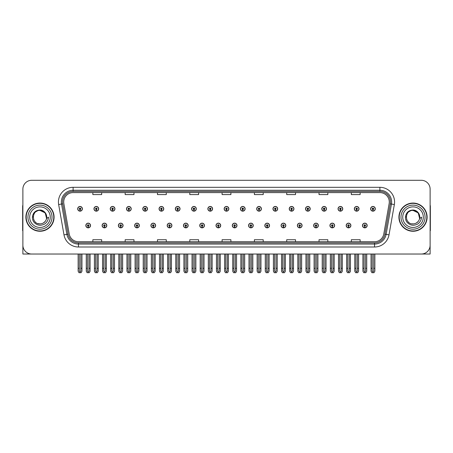 <?xml version="1.0" encoding="UTF-8"?>
<svg xmlns="http://www.w3.org/2000/svg" width="453" height="453" viewBox="0 0 453 453"><rect width="100%" height="100%" fill="white"/><g stroke="black" fill="none" stroke-linecap="round" stroke-linejoin="round"><path stroke-width="0.68" d="M413.017 254.025L430.118 254.025L430.118 189.111A8.811 8.811 0 0 0 421.301 180.294L31.699 180.294A8.811 8.811 0 0 0 22.882 189.111L22.882 254.025L39.983 254.025M232.287 225.503A2.35 2.35 0 0 0 234.637 227.853A2.35 2.35 0 0 0 236.987 225.503A2.35 2.35 0 0 0 234.637 223.153A2.35 2.35 0 0 0 232.287 225.503M248.561 225.503A2.35 2.35 0 0 0 250.911 227.853A2.35 2.35 0 0 0 253.261 225.503A2.35 2.35 0 0 0 250.911 223.153A2.35 2.35 0 0 0 248.561 225.503M264.829 225.503A2.35 2.35 0 0 0 267.179 227.853A2.35 2.35 0 0 0 269.529 225.503A2.35 2.35 0 0 0 267.179 223.153A2.35 2.35 0 0 0 264.829 225.503M313.652 225.503A2.35 2.35 0 0 0 316.001 227.853A2.35 2.35 0 0 0 318.351 225.503A2.35 2.35 0 0 0 316.001 223.153A2.35 2.35 0 0 0 313.652 225.503M346.194 225.503A2.35 2.35 0 0 0 348.544 227.853A2.35 2.35 0 0 0 350.894 225.503A2.35 2.35 0 0 0 348.544 223.153A2.35 2.35 0 0 0 346.194 225.503M329.926 225.503A2.35 2.35 0 0 0 332.275 227.853A2.35 2.35 0 0 0 334.625 225.503A2.35 2.35 0 0 0 332.275 223.153A2.35 2.35 0 0 0 329.926 225.503M281.103 225.503A2.35 2.35 0 0 0 283.453 227.853A2.35 2.35 0 0 0 285.803 225.503A2.35 2.35 0 0 0 283.453 223.153A2.35 2.35 0 0 0 281.103 225.503M216.013 225.503A2.35 2.35 0 0 0 218.363 227.853A2.35 2.35 0 0 0 220.713 225.503A2.35 2.35 0 0 0 218.363 223.153A2.35 2.35 0 0 0 216.013 225.503M199.739 225.503A2.35 2.35 0 0 0 202.089 227.853A2.35 2.35 0 0 0 204.439 225.503A2.35 2.35 0 0 0 202.089 223.153A2.35 2.35 0 0 0 199.739 225.503M183.471 225.503A2.35 2.35 0 0 0 185.821 227.853A2.35 2.35 0 0 0 188.171 225.503A2.35 2.35 0 0 0 185.821 223.153A2.35 2.35 0 0 0 183.471 225.503M167.197 225.503A2.35 2.35 0 0 0 169.547 227.853A2.35 2.35 0 0 0 171.897 225.503A2.35 2.35 0 0 0 169.547 223.153A2.35 2.35 0 0 0 167.197 225.503M150.923 225.503A2.35 2.35 0 0 0 153.273 227.853A2.35 2.35 0 0 0 155.622 225.503A2.35 2.35 0 0 0 153.273 223.153A2.35 2.35 0 0 0 150.923 225.503M134.649 225.503A2.35 2.35 0 0 0 136.999 227.853A2.35 2.35 0 0 0 139.348 225.503A2.35 2.35 0 0 0 136.999 223.153A2.35 2.35 0 0 0 134.649 225.503M118.375 225.503A2.35 2.35 0 0 0 120.725 227.853A2.35 2.35 0 0 0 123.074 225.503A2.35 2.35 0 0 0 120.725 223.153A2.35 2.35 0 0 0 118.375 225.503M102.106 225.503A2.35 2.35 0 0 0 104.456 227.853A2.35 2.35 0 0 0 106.806 225.503A2.35 2.35 0 0 0 104.456 223.153A2.35 2.35 0 0 0 102.106 225.503M85.832 225.503A2.35 2.35 0 0 0 88.182 227.853A2.35 2.35 0 0 0 90.532 225.503A2.35 2.35 0 0 0 88.182 223.153A2.35 2.35 0 0 0 85.832 225.503M297.378 225.503A2.35 2.35 0 0 0 299.727 227.853A2.35 2.35 0 0 0 302.077 225.503A2.35 2.35 0 0 0 299.727 223.153A2.35 2.35 0 0 0 297.378 225.503M224.15 208.816A2.35 2.35 0 0 0 226.5 211.166A2.35 2.35 0 0 0 228.85 208.816A2.35 2.35 0 0 0 226.5 206.466A2.35 2.35 0 0 0 224.15 208.816M240.424 208.816A2.35 2.35 0 0 0 242.774 211.166A2.35 2.35 0 0 0 245.124 208.816A2.35 2.35 0 0 0 242.774 206.466A2.35 2.35 0 0 0 240.424 208.816M256.698 208.816A2.35 2.35 0 0 0 259.048 211.166A2.35 2.35 0 0 0 261.398 208.816A2.35 2.35 0 0 0 259.048 206.466A2.35 2.35 0 0 0 256.698 208.816M305.515 208.816A2.35 2.35 0 0 0 307.864 211.166A2.35 2.35 0 0 0 310.214 208.816A2.35 2.35 0 0 0 307.864 206.466A2.35 2.35 0 0 0 305.515 208.816M321.789 208.816A2.35 2.35 0 0 0 324.138 211.166A2.35 2.35 0 0 0 326.488 208.816A2.35 2.35 0 0 0 324.138 206.466A2.35 2.35 0 0 0 321.789 208.816M338.057 208.816A2.35 2.35 0 0 0 340.407 211.166A2.35 2.35 0 0 0 342.757 208.816A2.35 2.35 0 0 0 340.407 206.466A2.35 2.35 0 0 0 338.057 208.816M272.966 208.816A2.35 2.35 0 0 0 275.316 211.166A2.35 2.35 0 0 0 277.666 208.816A2.35 2.35 0 0 0 275.316 206.466A2.35 2.35 0 0 0 272.966 208.816M354.331 208.816A2.35 2.35 0 0 0 356.681 211.166A2.35 2.35 0 0 0 359.031 208.816A2.35 2.35 0 0 0 356.681 206.466A2.35 2.35 0 0 0 354.331 208.816M207.876 208.816A2.35 2.35 0 0 0 210.226 211.166A2.35 2.35 0 0 0 212.576 208.816A2.35 2.35 0 0 0 210.226 206.466A2.35 2.35 0 0 0 207.876 208.816M191.602 208.816A2.35 2.35 0 0 0 193.952 211.166A2.35 2.35 0 0 0 196.302 208.816A2.35 2.35 0 0 0 193.952 206.466A2.35 2.35 0 0 0 191.602 208.816M175.334 208.816A2.35 2.35 0 0 0 177.684 211.166A2.35 2.35 0 0 0 180.034 208.816A2.35 2.35 0 0 0 177.684 206.466A2.35 2.35 0 0 0 175.334 208.816M159.06 208.816A2.35 2.35 0 0 0 161.41 211.166A2.35 2.35 0 0 0 163.76 208.816A2.35 2.35 0 0 0 161.41 206.466A2.35 2.35 0 0 0 159.06 208.816M142.786 208.816A2.35 2.35 0 0 0 145.136 211.166A2.35 2.35 0 0 0 147.485 208.816A2.35 2.35 0 0 0 145.136 206.466A2.35 2.35 0 0 0 142.786 208.816M126.512 208.816A2.35 2.35 0 0 0 128.862 211.166A2.35 2.35 0 0 0 131.211 208.816A2.35 2.35 0 0 0 128.862 206.466A2.35 2.35 0 0 0 126.512 208.816M110.243 208.816A2.35 2.35 0 0 0 112.593 211.166A2.35 2.35 0 0 0 114.943 208.816A2.35 2.35 0 0 0 112.593 206.466A2.35 2.35 0 0 0 110.243 208.816M93.969 208.816A2.35 2.35 0 0 0 96.319 211.166A2.35 2.35 0 0 0 98.669 208.816A2.35 2.35 0 0 0 96.319 206.466A2.35 2.35 0 0 0 93.969 208.816M77.695 208.816A2.35 2.35 0 0 0 80.045 211.166A2.35 2.35 0 0 0 82.395 208.816A2.35 2.35 0 0 0 80.045 206.466A2.35 2.35 0 0 0 77.695 208.816M289.24 208.816A2.35 2.35 0 0 0 291.59 211.166A2.35 2.35 0 0 0 293.94 208.816A2.35 2.35 0 0 0 291.59 206.466A2.35 2.35 0 0 0 289.24 208.816M362.468 225.503A2.35 2.35 0 0 0 364.818 227.853A2.35 2.35 0 0 0 367.168 225.503A2.35 2.35 0 0 0 364.818 223.153A2.35 2.35 0 0 0 362.468 225.503M370.605 208.816A2.35 2.35 0 0 0 372.955 211.166A2.35 2.35 0 0 0 375.305 208.816A2.35 2.35 0 0 0 372.955 206.466A2.35 2.35 0 0 0 370.605 208.816M25.883 217.157A14.1 14.1 0 0 0 39.983 231.256A14.1 14.1 0 0 0 54.077 217.157A14.1 14.1 0 0 0 39.983 203.063A14.1 14.1 0 0 0 25.883 217.157M398.923 217.157A14.1 14.1 0 0 0 413.017 231.256A14.1 14.1 0 0 0 427.117 217.157A14.1 14.1 0 0 0 413.017 203.063A14.1 14.1 0 0 0 398.923 217.157M63.714 202.004A9.4 9.4 0 0 1 73.114 192.604L379.886 192.604A9.4 9.4 0 0 1 389.144 203.635L383.799 233.946A9.4 9.4 0 0 1 374.54 241.715L78.46 241.715A9.4 9.4 0 0 1 69.201 233.946L63.856 203.635A9.4 9.4 0 0 1 63.714 202.004M62.537 202.004A10.572 10.572 0 0 0 62.701 203.839L68.046 234.15A10.572 10.572 0 0 0 78.46 242.893L374.54 242.893A10.572 10.572 0 0 0 384.954 234.15L390.299 203.839A10.572 10.572 0 0 0 379.886 191.426L73.114 191.426A10.572 10.572 0 0 0 62.537 202.004M58.652 204.552A14.689 14.689 0 0 1 73.114 187.316L379.886 187.316A14.689 14.689 0 0 1 394.348 204.552L389.008 234.864A14.689 14.689 0 0 1 374.54 247.004L78.46 247.004A14.689 14.689 0 0 1 63.992 234.864L58.652 204.552L61.54 204.043A11.75 11.75 0 0 1 73.114 190.254L379.886 190.254A11.75 11.75 0 0 1 391.46 204.043L386.115 234.354A11.75 11.75 0 0 1 374.54 244.065L78.46 244.065A11.75 11.75 0 0 1 66.885 234.354L61.54 204.043A11.75 11.75 0 0 1 61.365 202.004M421.301 180.294L31.699 180.294M22.882 189.111L22.882 245.209A8.811 8.811 0 0 0 31.699 254.025L421.301 254.025A8.811 8.811 0 0 0 430.118 245.209L430.118 189.111M222.095 192.604L222.095 194.592L230.905 194.592L230.905 192.604M189.784 192.604L189.784 194.592L198.595 194.592L198.595 192.604M157.474 192.604L157.474 194.592L166.285 194.592L166.285 192.604M125.164 192.604L125.164 194.592L133.975 194.592L133.975 192.604M92.854 192.604L92.854 194.592L101.665 194.592L101.665 192.604M254.405 192.604L254.405 194.592L263.216 194.592L263.216 192.604M286.715 192.604L286.715 194.592L295.526 194.592L295.526 192.604M319.025 192.604L319.025 194.592L327.836 194.592L327.836 192.604M351.335 192.604L351.335 194.592L360.146 194.592L360.146 192.604M230.905 241.715L230.905 239.728L222.095 239.728L222.095 241.715M198.595 241.715L198.595 239.728L189.784 239.728L189.784 241.715M166.285 241.715L166.285 239.728L157.474 239.728L157.474 241.715M133.975 241.715L133.975 239.728L125.164 239.728L125.164 241.715M101.665 241.715L101.665 239.728L92.854 239.728L92.854 241.715M263.216 241.715L263.216 239.728L254.405 239.728L254.405 241.715M295.526 241.715L295.526 239.728L286.715 239.728L286.715 241.715M327.836 241.715L327.836 239.728L319.025 239.728L319.025 241.715M360.146 241.715L360.146 239.728L351.335 239.728L351.335 241.715M365.554 254.025L365.554 271.024L364.818 272.072L364.082 271.024L364.082 268.301L362.91 268.301L362.91 271.234L363.759 272.706L365.882 272.706L366.726 271.234L366.726 254.025M364.784 226.234L364.722 227.7A2.203 2.203 0 0 1 362.615 225.503A2.203 2.203 0 0 1 364.818 223.301A2.203 2.203 0 0 1 367.021 225.503A2.203 2.203 0 0 1 364.914 227.7L364.852 226.234A0.736 0.736 0 0 0 365.554 225.503A0.736 0.736 0 0 0 364.818 224.767A0.736 0.736 0 0 0 364.082 225.503A0.736 0.736 0 0 0 364.784 226.234L364.807 225.792A0.294 0.294 0 0 1 364.523 225.503A0.294 0.294 0 0 1 364.818 225.209A0.294 0.294 0 0 1 365.112 225.503A0.294 0.294 0 0 1 364.829 225.792L364.852 226.234M362.91 254.025L362.91 268.301M364.082 254.025L364.082 268.301M365.554 268.301L366.726 268.301M373.691 254.025L373.691 271.024L372.955 272.072L372.219 271.024L372.219 268.301L371.047 268.301L371.047 271.234L371.896 272.706L374.014 272.706L374.863 271.234L374.863 254.025M372.921 209.552L372.859 211.019A2.203 2.203 0 0 1 370.752 208.816A2.203 2.203 0 0 1 372.955 206.613A2.203 2.203 0 0 1 375.158 208.816A2.203 2.203 0 0 1 373.051 211.019L372.989 209.552A0.736 0.736 0 0 0 373.691 208.816A0.736 0.736 0 0 0 372.955 208.086A0.736 0.736 0 0 0 372.219 208.816A0.736 0.736 0 0 0 372.921 209.552L372.944 209.11A0.294 0.294 0 0 1 372.66 208.816A0.294 0.294 0 0 1 372.955 208.522A0.294 0.294 0 0 1 373.249 208.816A0.294 0.294 0 0 1 372.966 209.11L372.989 209.552M371.047 254.025L371.047 268.301M372.219 254.025L372.219 268.301M373.691 268.301L374.863 268.301M349.28 254.025L349.28 271.024L348.544 272.072L347.813 271.024L347.813 268.301L346.636 268.301L346.636 271.234L347.485 272.706L349.608 272.706L350.452 271.234L350.452 254.025M348.516 226.234L348.448 227.7A2.203 2.203 0 0 1 346.341 225.503A2.203 2.203 0 0 1 348.544 223.301A2.203 2.203 0 0 1 350.747 225.503A2.203 2.203 0 0 1 348.64 227.7L348.578 226.234A0.736 0.736 0 0 0 349.28 225.503A0.736 0.736 0 0 0 348.544 224.767A0.736 0.736 0 0 0 347.813 225.503A0.736 0.736 0 0 0 348.516 226.234L348.533 225.792A0.294 0.294 0 0 1 348.249 225.503A0.294 0.294 0 0 1 348.544 225.209A0.294 0.294 0 0 1 348.838 225.503A0.294 0.294 0 0 1 348.561 225.792L348.578 226.234M346.636 254.025L346.636 268.301M347.813 254.025L347.813 268.301M349.28 268.301L350.452 268.301M333.006 254.025L333.006 271.024L332.275 272.072L331.539 271.024L331.539 268.301L330.362 268.301L330.362 271.234L331.211 272.706L333.334 272.706L334.184 271.234L334.184 254.025M332.242 226.234L332.179 227.7A2.203 2.203 0 0 1 330.067 225.503A2.203 2.203 0 0 1 332.275 223.301A2.203 2.203 0 0 1 334.478 225.503A2.203 2.203 0 0 1 332.372 227.7L332.304 226.234A0.736 0.736 0 0 0 333.006 225.503A0.736 0.736 0 0 0 332.275 224.767A0.736 0.736 0 0 0 331.539 225.503A0.736 0.736 0 0 0 332.242 226.234L332.259 225.792A0.294 0.294 0 0 1 331.981 225.503A0.294 0.294 0 0 1 332.275 225.209A0.294 0.294 0 0 1 332.564 225.503A0.294 0.294 0 0 1 332.287 225.792L332.304 226.234M330.362 254.025L330.362 268.301M331.539 254.025L331.539 268.301M333.006 268.301L334.184 268.301M316.732 254.025L316.732 271.024L316.001 272.072L315.265 271.024L315.265 268.301L314.093 268.301L314.093 271.234L314.937 272.706L317.06 272.706L317.91 271.234L317.91 254.025M315.968 226.234L315.905 227.7A2.203 2.203 0 0 1 313.799 225.503A2.203 2.203 0 0 1 316.001 223.301A2.203 2.203 0 0 1 318.204 225.503A2.203 2.203 0 0 1 316.098 227.7L316.03 226.234A0.736 0.736 0 0 0 316.732 225.503A0.736 0.736 0 0 0 316.001 224.767A0.736 0.736 0 0 0 315.265 225.503A0.736 0.736 0 0 0 315.968 226.234L315.99 225.792A0.294 0.294 0 0 1 315.707 225.503A0.294 0.294 0 0 1 316.001 225.209A0.294 0.294 0 0 1 316.296 225.503A0.294 0.294 0 0 1 316.013 225.792L316.03 226.234M314.093 254.025L314.093 268.301M315.265 254.025L315.265 268.301M316.732 268.301L317.91 268.301M357.417 254.025L357.417 271.024L356.681 272.072L355.95 271.024L355.95 268.301L354.773 268.301L354.773 271.234L355.622 272.706L357.745 272.706L358.589 271.234L358.589 254.025M356.653 209.552L356.585 211.019A2.203 2.203 0 0 1 354.478 208.816A2.203 2.203 0 0 1 356.681 206.613A2.203 2.203 0 0 1 358.884 208.816A2.203 2.203 0 0 1 356.777 211.019L356.715 209.552A0.736 0.736 0 0 0 357.417 208.816A0.736 0.736 0 0 0 356.681 208.086A0.736 0.736 0 0 0 355.95 208.816A0.736 0.736 0 0 0 356.653 209.552L356.67 209.11A0.294 0.294 0 0 1 356.386 208.816A0.294 0.294 0 0 1 356.681 208.522A0.294 0.294 0 0 1 356.975 208.816A0.294 0.294 0 0 1 356.692 209.11L356.715 209.552M354.773 254.025L354.773 268.301M355.95 254.025L355.95 268.301M357.417 268.301L358.589 268.301M341.143 254.025L341.143 271.024L340.407 272.072L339.676 271.024L339.676 268.301L338.499 268.301L338.499 271.234L339.348 272.706L341.471 272.706L342.321 271.234L342.321 254.025M340.379 209.552L340.311 211.019A2.203 2.203 0 0 1 338.204 208.816A2.203 2.203 0 0 1 340.407 206.613A2.203 2.203 0 0 1 342.61 208.816A2.203 2.203 0 0 1 340.503 211.019L340.441 209.552A0.736 0.736 0 0 0 341.143 208.816A0.736 0.736 0 0 0 340.407 208.086A0.736 0.736 0 0 0 339.676 208.816A0.736 0.736 0 0 0 340.379 209.552L340.396 209.11A0.294 0.294 0 0 1 340.118 208.816A0.294 0.294 0 0 1 340.407 208.522A0.294 0.294 0 0 1 340.701 208.816A0.294 0.294 0 0 1 340.424 209.11L340.441 209.552M338.499 254.025L338.499 268.301M339.676 254.025L339.676 268.301M341.143 268.301L342.321 268.301M324.869 254.025L324.869 271.024L324.138 272.072L323.402 271.024L323.402 268.301L322.225 268.301L322.225 271.234L323.074 272.706L325.197 272.706L326.047 271.234L326.047 254.025M324.105 209.552L324.042 211.019A2.203 2.203 0 0 1 321.936 208.816A2.203 2.203 0 0 1 324.138 206.613A2.203 2.203 0 0 1 326.341 208.816A2.203 2.203 0 0 1 324.235 211.019L324.167 209.552A0.736 0.736 0 0 0 324.869 208.816A0.736 0.736 0 0 0 324.138 208.086A0.736 0.736 0 0 0 323.402 208.816A0.736 0.736 0 0 0 324.105 209.552L324.122 209.11A0.294 0.294 0 0 1 323.844 208.816A0.294 0.294 0 0 1 324.138 208.522A0.294 0.294 0 0 1 324.433 208.816A0.294 0.294 0 0 1 324.15 209.11L324.167 209.552M322.225 254.025L322.225 268.301M323.402 254.025L323.402 268.301M324.869 268.301L326.047 268.301M308.601 254.025L308.601 271.024L307.864 272.072L307.128 271.024L307.128 268.301L305.956 268.301L305.956 271.234L306.8 272.706L308.923 272.706L309.773 271.234L309.773 254.025M307.83 209.552L307.768 211.019A2.203 2.203 0 0 1 305.662 208.816A2.203 2.203 0 0 1 307.864 206.613A2.203 2.203 0 0 1 310.067 208.816A2.203 2.203 0 0 1 307.961 211.019L307.898 209.552A0.736 0.736 0 0 0 308.601 208.816A0.736 0.736 0 0 0 307.864 208.086A0.736 0.736 0 0 0 307.128 208.816A0.736 0.736 0 0 0 307.83 209.552L307.853 209.11A0.294 0.294 0 0 1 307.57 208.816A0.294 0.294 0 0 1 307.864 208.522A0.294 0.294 0 0 1 308.159 208.816A0.294 0.294 0 0 1 307.876 209.11L307.898 209.552M305.956 254.025L305.956 268.301M307.128 254.025L307.128 268.301M308.601 268.301L309.773 268.301M22.882 235.956L22.882 233.023M22.882 230.656A5.872 5.872 0 0 0 22.65 230.673L22.65 206.585A5.872 5.872 0 0 1 22.882 204.943M430.118 233.023L430.118 235.956M430.118 204.943A5.872 5.872 0 0 1 430.35 206.585L430.35 230.673A5.872 5.872 0 0 0 430.118 230.656M39.921 223.912L37.724 223.527M35.895 222.536L35.13 221.862M34.094 220.475L33.55 219.241M33.233 217.536L33.29 216.24M33.794 214.439L34.434 213.301M36.166 211.579L37.305 210.956M38.839 223.816L40.64 223.884M46.591 215.753A6.755 6.755 0 0 1 46.591 218.561L45.232 212.91L39.983 210.407C31.263 209.982 31.263 224.331 39.977 223.918L40.77 223.867M43.267 223.057L45.238 221.398M46.483 218.98L46.659 216.132M46.495 215.373L44.411 212.055M43.89 211.647L40.136 210.407M43.901 222.661L44.417 222.259M39.977 223.918C43.437 223.68 45.64 221.896 46.585 218.561L48.494 217.157C48.352 219.501 47.469 221.455 45.838 223.023C44.779 224.603 40.555 225.424 39.983 225.22C38.063 225.288 35.781 224.088 34.49 222.751C33.12 221.432 32.412 219.586 32.373 217.219C32.933 212.695 35.47 210.288 39.977 210.011C43.211 209.994 45.996 212.621 46.585 215.753M52.021 217.157A12.044 12.044 0 0 1 39.983 229.201A12.044 12.044 0 0 1 27.939 217.157A12.044 12.044 0 0 1 39.983 205.118A12.044 12.044 0 0 1 52.021 217.157M39.983 230.962A13.805 13.805 0 0 1 26.172 217.157A13.805 13.805 0 0 1 39.983 203.352A13.805 13.805 0 0 1 53.788 217.157A13.805 13.805 0 0 1 39.983 230.962M39.983 227.44A10.283 10.283 0 0 1 29.7 217.157A10.283 10.283 0 0 1 39.983 206.879A10.283 10.283 0 0 1 50.26 217.157A10.283 10.283 0 0 1 39.983 227.44M408.934 222.536L408.17 221.862M407.134 220.475L406.59 219.241M406.273 217.536L406.33 216.24M406.834 214.439L407.474 213.301M409.206 211.579L410.344 210.956M411.879 223.816L413.68 223.884M413.017 223.918C416.477 223.68 418.68 221.896 419.625 218.561L421.533 217.157C421.392 219.501 420.509 221.455 418.878 223.023C417.819 224.603 413.595 225.424 413.017 225.22C411.103 225.288 408.821 224.088 407.53 222.751C406.16 221.432 405.452 219.586 405.412 217.219C405.973 212.695 408.51 210.288 413.017 210.011C416.25 209.994 419.036 212.621 419.625 215.753A6.755 6.755 0 0 1 419.631 218.561L418.272 212.91L413.023 210.407C404.303 209.982 404.303 224.331 413.017 223.918L413.81 223.867M416.307 223.057L418.278 221.398M419.523 218.98L419.699 216.132M419.535 215.373L417.451 212.055M416.93 211.647L413.176 210.407M416.941 222.661L417.456 222.259M425.061 217.157A12.044 12.044 0 0 1 413.017 229.201A12.044 12.044 0 0 1 400.979 217.157A12.044 12.044 0 0 1 413.017 205.118A12.044 12.044 0 0 1 425.061 217.157M413.017 230.962A13.805 13.805 0 0 1 399.212 217.157A13.805 13.805 0 0 1 413.017 203.352A13.805 13.805 0 0 1 426.828 217.157A13.805 13.805 0 0 1 413.017 230.962M413.017 227.44A10.283 10.283 0 0 1 402.74 217.157A10.283 10.283 0 0 1 413.017 206.879A10.283 10.283 0 0 1 423.3 217.157A10.283 10.283 0 0 1 413.017 227.44M300.464 254.025L300.464 271.024L299.727 272.072L298.991 271.024L298.991 268.301L297.819 268.301L297.819 271.234L298.669 272.706L300.786 272.706L301.636 271.234L301.636 254.025M299.693 226.234L299.631 227.7A2.203 2.203 0 0 1 297.525 225.503A2.203 2.203 0 0 1 299.727 223.301A2.203 2.203 0 0 1 301.93 225.503A2.203 2.203 0 0 1 299.824 227.7L299.761 226.234A0.736 0.736 0 0 0 300.464 225.503A0.736 0.736 0 0 0 299.727 224.767A0.736 0.736 0 0 0 298.991 225.503A0.736 0.736 0 0 0 299.693 226.234L299.716 225.792A0.294 0.294 0 0 1 299.433 225.503A0.294 0.294 0 0 1 299.727 225.209A0.294 0.294 0 0 1 300.022 225.503A0.294 0.294 0 0 1 299.739 225.792L299.761 226.234M297.819 254.025L297.819 268.301M298.991 254.025L298.991 268.301M300.464 268.301L301.636 268.301M284.19 254.025L284.19 271.024L283.453 272.072L282.723 271.024L282.723 268.301L281.545 268.301L281.545 271.234L282.395 272.706L284.518 272.706L285.362 271.234L285.362 254.025M283.425 226.234L283.357 227.7A2.203 2.203 0 0 1 281.251 225.503A2.203 2.203 0 0 1 283.453 223.301A2.203 2.203 0 0 1 285.656 225.503A2.203 2.203 0 0 1 283.55 227.7L283.487 226.234A0.736 0.736 0 0 0 284.19 225.503A0.736 0.736 0 0 0 283.453 224.767A0.736 0.736 0 0 0 282.723 225.503A0.736 0.736 0 0 0 283.425 226.234L283.442 225.792A0.294 0.294 0 0 1 283.159 225.503A0.294 0.294 0 0 1 283.453 225.209A0.294 0.294 0 0 1 283.748 225.503A0.294 0.294 0 0 1 283.465 225.792L283.487 226.234M281.545 254.025L281.545 268.301M282.723 254.025L282.723 268.301M284.19 268.301L285.362 268.301M267.916 254.025L267.916 271.024L267.179 272.072L266.449 271.024L266.449 268.301L265.271 268.301L265.271 271.234L266.121 272.706L268.244 272.706L269.093 271.234L269.093 254.025M267.151 226.234L267.083 227.7A2.203 2.203 0 0 1 264.977 225.503A2.203 2.203 0 0 1 267.179 223.301A2.203 2.203 0 0 1 269.382 225.503A2.203 2.203 0 0 1 267.276 227.7L267.213 226.234A0.736 0.736 0 0 0 267.916 225.503A0.736 0.736 0 0 0 267.179 224.767A0.736 0.736 0 0 0 266.449 225.503A0.736 0.736 0 0 0 267.151 226.234L267.168 225.792A0.294 0.294 0 0 1 266.891 225.503A0.294 0.294 0 0 1 267.179 225.209A0.294 0.294 0 0 1 267.474 225.503A0.294 0.294 0 0 1 267.196 225.792L267.213 226.234M265.271 254.025L265.271 268.301M266.449 254.025L266.449 268.301M267.916 268.301L269.093 268.301M292.327 254.025L292.327 271.024L291.59 272.072L290.854 271.024L290.854 268.301L289.682 268.301L289.682 271.234L290.532 272.706L292.655 272.706L293.499 271.234L293.499 254.025M291.556 209.552L291.494 211.019A2.203 2.203 0 0 1 289.388 208.816A2.203 2.203 0 0 1 291.59 206.613A2.203 2.203 0 0 1 293.793 208.816A2.203 2.203 0 0 1 291.687 211.019L291.624 209.552A0.736 0.736 0 0 0 292.327 208.816A0.736 0.736 0 0 0 291.59 208.086A0.736 0.736 0 0 0 290.854 208.816A0.736 0.736 0 0 0 291.556 209.552L291.579 209.11A0.294 0.294 0 0 1 291.296 208.816A0.294 0.294 0 0 1 291.59 208.522A0.294 0.294 0 0 1 291.885 208.816A0.294 0.294 0 0 1 291.602 209.11L291.624 209.552M289.682 254.025L289.682 268.301M290.854 254.025L290.854 268.301M292.327 268.301L293.499 268.301M276.053 254.025L276.053 271.024L275.316 272.072L274.586 271.024L274.586 268.301L273.408 268.301L273.408 271.234L274.258 272.706L276.381 272.706L277.23 271.234L277.23 254.025M275.288 209.552L275.22 211.019A2.203 2.203 0 0 1 273.114 208.816A2.203 2.203 0 0 1 275.316 206.613A2.203 2.203 0 0 1 277.519 208.816A2.203 2.203 0 0 1 275.413 211.019L275.35 209.552A0.736 0.736 0 0 0 276.053 208.816A0.736 0.736 0 0 0 275.316 208.086A0.736 0.736 0 0 0 274.586 208.816A0.736 0.736 0 0 0 275.288 209.552L275.305 209.11A0.294 0.294 0 0 1 275.022 208.816A0.294 0.294 0 0 1 275.316 208.522A0.294 0.294 0 0 1 275.611 208.816A0.294 0.294 0 0 1 275.333 209.11L275.35 209.552M273.408 254.025L273.408 268.301M274.586 254.025L274.586 268.301M276.053 268.301L277.23 268.301M259.779 254.025L259.779 271.024L259.048 272.072L258.312 271.024L258.312 268.301L257.134 268.301L257.134 271.234L257.984 272.706L260.107 272.706L260.956 271.234L260.956 254.025M259.014 209.552L258.952 211.019A2.203 2.203 0 0 1 256.845 208.816A2.203 2.203 0 0 1 259.048 206.613A2.203 2.203 0 0 1 261.251 208.816A2.203 2.203 0 0 1 259.144 211.019L259.076 209.552A0.736 0.736 0 0 0 259.779 208.816A0.736 0.736 0 0 0 259.048 208.086A0.736 0.736 0 0 0 258.312 208.816A0.736 0.736 0 0 0 259.014 209.552L259.031 209.11A0.294 0.294 0 0 1 258.754 208.816A0.294 0.294 0 0 1 259.048 208.522A0.294 0.294 0 0 1 259.337 208.816A0.294 0.294 0 0 1 259.059 209.11L259.076 209.552M257.134 254.025L257.134 268.301M258.312 254.025L258.312 268.301M259.779 268.301L260.956 268.301M251.642 254.025L251.642 271.024L250.911 272.072L250.175 271.024L250.175 268.301L248.997 268.301L248.997 271.234L249.846 272.706L251.97 272.706L252.819 271.234L252.819 254.025M250.877 226.234L250.815 227.7A2.203 2.203 0 0 1 248.708 225.503A2.203 2.203 0 0 1 250.911 223.301A2.203 2.203 0 0 1 253.114 225.503A2.203 2.203 0 0 1 251.007 227.7L250.939 226.234A0.736 0.736 0 0 0 251.642 225.503A0.736 0.736 0 0 0 250.911 224.767A0.736 0.736 0 0 0 250.175 225.503A0.736 0.736 0 0 0 250.877 226.234L250.894 225.792A0.294 0.294 0 0 1 250.617 225.503A0.294 0.294 0 0 1 250.911 225.209A0.294 0.294 0 0 1 251.205 225.503A0.294 0.294 0 0 1 250.922 225.792L250.939 226.234M248.997 254.025L248.997 268.301M250.175 254.025L250.175 268.301M251.642 268.301L252.819 268.301M235.373 254.025L235.373 271.024L234.637 272.072L233.901 271.024L233.901 268.301L232.729 268.301L232.729 271.234L233.572 272.706L235.696 272.706L236.545 271.234L236.545 254.025M234.603 226.234L234.541 227.7A2.203 2.203 0 0 1 232.434 225.503A2.203 2.203 0 0 1 234.637 223.301A2.203 2.203 0 0 1 236.84 225.503A2.203 2.203 0 0 1 234.733 227.7L234.671 226.234A0.736 0.736 0 0 0 235.373 225.503A0.736 0.736 0 0 0 234.637 224.767A0.736 0.736 0 0 0 233.901 225.503A0.736 0.736 0 0 0 234.603 226.234L234.626 225.792A0.294 0.294 0 0 1 234.343 225.503A0.294 0.294 0 0 1 234.637 225.209A0.294 0.294 0 0 1 234.931 225.503A0.294 0.294 0 0 1 234.648 225.792L234.671 226.234M232.729 254.025L232.729 268.301M233.901 254.025L233.901 268.301M235.373 268.301L236.545 268.301M219.099 254.025L219.099 271.024L218.363 272.072L217.627 271.024L217.627 268.301L216.455 268.301L216.455 271.234L217.304 272.706L219.428 272.706L220.271 271.234L220.271 254.025M218.329 226.234L218.267 227.7A2.203 2.203 0 0 1 216.16 225.503A2.203 2.203 0 0 1 218.363 223.301A2.203 2.203 0 0 1 220.566 225.503A2.203 2.203 0 0 1 218.459 227.7L218.397 226.234A0.736 0.736 0 0 0 219.099 225.503A0.736 0.736 0 0 0 218.363 224.767A0.736 0.736 0 0 0 217.627 225.503A0.736 0.736 0 0 0 218.329 226.234L218.352 225.792A0.294 0.294 0 0 1 218.069 225.503A0.294 0.294 0 0 1 218.363 225.209A0.294 0.294 0 0 1 218.657 225.503A0.294 0.294 0 0 1 218.374 225.792L218.397 226.234M216.455 254.025L216.455 268.301M217.627 254.025L217.627 268.301M219.099 268.301L220.271 268.301M202.825 254.025L202.825 271.024L202.089 272.072L201.359 271.024L201.359 268.301L200.181 268.301L200.181 271.234L201.03 272.706L203.154 272.706L204.003 271.234L204.003 254.025M202.061 226.234L201.993 227.7A2.203 2.203 0 0 1 199.886 225.503A2.203 2.203 0 0 1 202.089 223.301A2.203 2.203 0 0 1 204.292 225.503A2.203 2.203 0 0 1 202.185 227.7L202.123 226.234A0.736 0.736 0 0 0 202.825 225.503A0.736 0.736 0 0 0 202.089 224.767A0.736 0.736 0 0 0 201.359 225.503A0.736 0.736 0 0 0 202.061 226.234L202.078 225.792A0.294 0.294 0 0 1 201.795 225.503A0.294 0.294 0 0 1 202.089 225.209A0.294 0.294 0 0 1 202.383 225.503A0.294 0.294 0 0 1 202.106 225.792L202.123 226.234M200.181 254.025L200.181 268.301M201.359 254.025L201.359 268.301M202.825 268.301L204.003 268.301M186.551 254.025L186.551 271.024L185.821 272.072L185.084 271.024L185.084 268.301L183.907 268.301L183.907 271.234L184.756 272.706L186.879 272.706L187.729 271.234L187.729 254.025M185.787 226.234L185.724 227.7A2.203 2.203 0 0 1 183.618 225.503A2.203 2.203 0 0 1 185.821 223.301A2.203 2.203 0 0 1 188.023 225.503A2.203 2.203 0 0 1 185.917 227.7L185.849 226.234A0.736 0.736 0 0 0 186.551 225.503A0.736 0.736 0 0 0 185.821 224.767A0.736 0.736 0 0 0 185.084 225.503A0.736 0.736 0 0 0 185.787 226.234L185.804 225.792A0.294 0.294 0 0 1 185.526 225.503A0.294 0.294 0 0 1 185.821 225.209A0.294 0.294 0 0 1 186.109 225.503A0.294 0.294 0 0 1 185.832 225.792L185.849 226.234M183.907 254.025L183.907 268.301M185.084 254.025L185.084 268.301M186.551 268.301L187.729 268.301M243.504 254.025L243.504 271.024L242.774 272.072L242.038 271.024L242.038 268.301L240.866 268.301L240.866 271.234L241.709 272.706L243.833 272.706L244.682 271.234L244.682 254.025M242.74 209.552L242.678 211.019A2.203 2.203 0 0 1 240.571 208.816A2.203 2.203 0 0 1 242.774 206.613A2.203 2.203 0 0 1 244.977 208.816A2.203 2.203 0 0 1 242.87 211.019L242.802 209.552A0.736 0.736 0 0 0 243.504 208.816A0.736 0.736 0 0 0 242.774 208.086A0.736 0.736 0 0 0 242.038 208.816A0.736 0.736 0 0 0 242.74 209.552L242.763 209.11A0.294 0.294 0 0 1 242.48 208.816A0.294 0.294 0 0 1 242.774 208.522A0.294 0.294 0 0 1 243.068 208.816A0.294 0.294 0 0 1 242.785 209.11L242.802 209.552M240.866 254.025L240.866 268.301M242.038 254.025L242.038 268.301M243.504 268.301L244.682 268.301M227.236 254.025L227.236 271.024L226.5 272.072L225.764 271.024L225.764 268.301L224.592 268.301L224.592 271.234L225.441 272.706L227.559 272.706L228.408 271.234L228.408 254.025M226.466 209.552L226.404 211.019A2.203 2.203 0 0 1 224.297 208.816A2.203 2.203 0 0 1 226.5 206.613A2.203 2.203 0 0 1 228.703 208.816A2.203 2.203 0 0 1 226.596 211.019L226.534 209.552A0.736 0.736 0 0 0 227.236 208.816A0.736 0.736 0 0 0 226.5 208.086A0.736 0.736 0 0 0 225.764 208.816A0.736 0.736 0 0 0 226.466 209.552L226.489 209.11A0.294 0.294 0 0 1 226.206 208.816A0.294 0.294 0 0 1 226.5 208.522A0.294 0.294 0 0 1 226.794 208.816A0.294 0.294 0 0 1 226.511 209.11L226.534 209.552M224.592 254.025L224.592 268.301M225.764 254.025L225.764 268.301M227.236 268.301L228.408 268.301M210.962 254.025L210.962 271.024L210.226 272.072L209.496 271.024L209.496 268.301L208.318 268.301L208.318 271.234L209.167 272.706L211.291 272.706L212.134 271.234L212.134 254.025M210.198 209.552L210.13 211.019A2.203 2.203 0 0 1 208.023 208.816A2.203 2.203 0 0 1 210.226 206.613A2.203 2.203 0 0 1 212.429 208.816A2.203 2.203 0 0 1 210.322 211.019L210.26 209.552A0.736 0.736 0 0 0 210.962 208.816A0.736 0.736 0 0 0 210.226 208.086A0.736 0.736 0 0 0 209.496 208.816A0.736 0.736 0 0 0 210.198 209.552L210.215 209.11A0.294 0.294 0 0 1 209.932 208.816A0.294 0.294 0 0 1 210.226 208.522A0.294 0.294 0 0 1 210.52 208.816A0.294 0.294 0 0 1 210.237 209.11L210.26 209.552M208.318 254.025L208.318 268.301M209.496 254.025L209.496 268.301M210.962 268.301L212.134 268.301M194.688 254.025L194.688 271.024L193.952 272.072L193.221 271.024L193.221 268.301L192.044 268.301L192.044 271.234L192.893 272.706L195.017 272.706L195.866 271.234L195.866 254.025M193.924 209.552L193.856 211.019A2.203 2.203 0 0 1 191.749 208.816A2.203 2.203 0 0 1 193.952 206.613A2.203 2.203 0 0 1 196.155 208.816A2.203 2.203 0 0 1 194.048 211.019L193.986 209.552A0.736 0.736 0 0 0 194.688 208.816A0.736 0.736 0 0 0 193.952 208.086A0.736 0.736 0 0 0 193.221 208.816A0.736 0.736 0 0 0 193.924 209.552L193.941 209.11A0.294 0.294 0 0 1 193.663 208.816A0.294 0.294 0 0 1 193.952 208.522A0.294 0.294 0 0 1 194.246 208.816A0.294 0.294 0 0 1 193.969 209.11L193.986 209.552M192.044 254.025L192.044 268.301M193.221 254.025L193.221 268.301M194.688 268.301L195.866 268.301M178.414 254.025L178.414 271.024L177.684 272.072L176.947 271.024L176.947 268.301L175.77 268.301L175.77 271.234L176.619 272.706L178.742 272.706L179.592 271.234L179.592 254.025M177.65 209.552L177.587 211.019A2.203 2.203 0 0 1 175.481 208.816A2.203 2.203 0 0 1 177.684 206.613A2.203 2.203 0 0 1 179.886 208.816A2.203 2.203 0 0 1 177.78 211.019L177.712 209.552A0.736 0.736 0 0 0 178.414 208.816A0.736 0.736 0 0 0 177.684 208.086A0.736 0.736 0 0 0 176.947 208.816A0.736 0.736 0 0 0 177.65 209.552L177.667 209.11A0.294 0.294 0 0 1 177.389 208.816A0.294 0.294 0 0 1 177.684 208.522A0.294 0.294 0 0 1 177.978 208.816A0.294 0.294 0 0 1 177.695 209.11L177.712 209.552M175.77 254.025L175.77 268.301M176.947 254.025L176.947 268.301M178.414 268.301L179.592 268.301M170.277 254.025L170.277 271.024L169.547 272.072L168.81 271.024L168.81 268.301L167.638 268.301L167.638 271.234L168.482 272.706L170.605 272.706L171.455 271.234L171.455 254.025M169.513 226.234L169.45 227.7A2.203 2.203 0 0 1 167.344 225.503A2.203 2.203 0 0 1 169.547 223.301A2.203 2.203 0 0 1 171.749 225.503A2.203 2.203 0 0 1 169.643 227.7L169.575 226.234A0.736 0.736 0 0 0 170.277 225.503A0.736 0.736 0 0 0 169.547 224.767A0.736 0.736 0 0 0 168.81 225.503A0.736 0.736 0 0 0 169.513 226.234L169.535 225.792A0.294 0.294 0 0 1 169.252 225.503A0.294 0.294 0 0 1 169.547 225.209A0.294 0.294 0 0 1 169.841 225.503A0.294 0.294 0 0 1 169.558 225.792L169.575 226.234M167.638 254.025L167.638 268.301M168.81 254.025L168.81 268.301M170.277 268.301L171.455 268.301M154.009 254.025L154.009 271.024L153.273 272.072L152.536 271.024L152.536 268.301L151.364 268.301L151.364 271.234L152.214 272.706L154.331 272.706L155.181 271.234L155.181 254.025M153.239 226.234L153.176 227.7A2.203 2.203 0 0 1 151.07 225.503A2.203 2.203 0 0 1 153.273 223.301A2.203 2.203 0 0 1 155.475 225.503A2.203 2.203 0 0 1 153.369 227.7L153.307 226.234A0.736 0.736 0 0 0 154.009 225.503A0.736 0.736 0 0 0 153.273 224.767A0.736 0.736 0 0 0 152.536 225.503A0.736 0.736 0 0 0 153.239 226.234L153.261 225.792A0.294 0.294 0 0 1 152.978 225.503A0.294 0.294 0 0 1 153.273 225.209A0.294 0.294 0 0 1 153.567 225.503A0.294 0.294 0 0 1 153.284 225.792L153.307 226.234M151.364 254.025L151.364 268.301M152.536 254.025L152.536 268.301M154.009 268.301L155.181 268.301M137.735 254.025L137.735 271.024L136.999 272.072L136.268 271.024L136.268 268.301L135.09 268.301L135.09 271.234L135.94 272.706L138.063 272.706L138.907 271.234L138.907 254.025M136.97 226.234L136.902 227.7A2.203 2.203 0 0 1 134.796 225.503A2.203 2.203 0 0 1 136.999 223.301A2.203 2.203 0 0 1 139.201 225.503A2.203 2.203 0 0 1 137.095 227.7L137.032 226.234A0.736 0.736 0 0 0 137.735 225.503A0.736 0.736 0 0 0 136.999 224.767A0.736 0.736 0 0 0 136.268 225.503A0.736 0.736 0 0 0 136.97 226.234L136.987 225.792A0.294 0.294 0 0 1 136.704 225.503A0.294 0.294 0 0 1 136.999 225.209A0.294 0.294 0 0 1 137.293 225.503A0.294 0.294 0 0 1 137.01 225.792L137.032 226.234M135.09 254.025L135.09 268.301M136.268 254.025L136.268 268.301M137.735 268.301L138.907 268.301M121.461 254.025L121.461 271.024L120.725 272.072L119.994 271.024L119.994 268.301L118.816 268.301L118.816 271.234L119.666 272.706L121.789 272.706L122.638 271.234L122.638 254.025M120.696 226.234L120.628 227.7A2.203 2.203 0 0 1 118.522 225.503A2.203 2.203 0 0 1 120.725 223.301A2.203 2.203 0 0 1 122.933 225.503A2.203 2.203 0 0 1 120.821 227.7L120.758 226.234A0.736 0.736 0 0 0 121.461 225.503A0.736 0.736 0 0 0 120.725 224.767A0.736 0.736 0 0 0 119.994 225.503A0.736 0.736 0 0 0 120.696 226.234L120.713 225.792A0.294 0.294 0 0 1 120.436 225.503A0.294 0.294 0 0 1 120.725 225.209A0.294 0.294 0 0 1 121.019 225.503A0.294 0.294 0 0 1 120.741 225.792L120.758 226.234M118.816 254.025L118.816 268.301M119.994 254.025L119.994 268.301M121.461 268.301L122.638 268.301M105.187 254.025L105.187 271.024L104.456 272.072L103.72 271.024L103.72 268.301L102.548 268.301L102.548 271.234L103.392 272.706L105.515 272.706L106.364 271.234L106.364 254.025M104.422 226.234L104.36 227.7A2.203 2.203 0 0 1 102.253 225.503A2.203 2.203 0 0 1 104.456 223.301A2.203 2.203 0 0 1 106.659 225.503A2.203 2.203 0 0 1 104.552 227.7L104.484 226.234A0.736 0.736 0 0 0 105.187 225.503A0.736 0.736 0 0 0 104.456 224.767A0.736 0.736 0 0 0 103.72 225.503A0.736 0.736 0 0 0 104.422 226.234L104.439 225.792A0.294 0.294 0 0 1 104.162 225.503A0.294 0.294 0 0 1 104.456 225.209A0.294 0.294 0 0 1 104.751 225.503A0.294 0.294 0 0 1 104.467 225.792L104.484 226.234M102.548 254.025L102.548 268.301M103.72 254.025L103.72 268.301M105.187 268.301L106.364 268.301M88.918 254.025L88.918 271.024L88.182 272.072L87.446 271.024L87.446 268.301L86.274 268.301L86.274 271.234L87.118 272.706L89.241 272.706L90.09 271.234L90.09 254.025M88.148 226.234L88.086 227.7A2.203 2.203 0 0 1 85.979 225.503A2.203 2.203 0 0 1 88.182 223.301A2.203 2.203 0 0 1 90.385 225.503A2.203 2.203 0 0 1 88.278 227.7L88.216 226.234A0.736 0.736 0 0 0 88.918 225.503A0.736 0.736 0 0 0 88.182 224.767A0.736 0.736 0 0 0 87.446 225.503A0.736 0.736 0 0 0 88.148 226.234L88.171 225.792A0.294 0.294 0 0 1 87.888 225.503A0.294 0.294 0 0 1 88.182 225.209A0.294 0.294 0 0 1 88.477 225.503A0.294 0.294 0 0 1 88.193 225.792L88.216 226.234M86.274 254.025L86.274 268.301M87.446 254.025L87.446 268.301M88.918 268.301L90.09 268.301M162.146 254.025L162.146 271.024L161.41 272.072L160.673 271.024L160.673 268.301L159.501 268.301L159.501 271.234L160.345 272.706L162.468 272.706L163.318 271.234L163.318 254.025M161.376 209.552L161.313 211.019A2.203 2.203 0 0 1 159.207 208.816A2.203 2.203 0 0 1 161.41 206.613A2.203 2.203 0 0 1 163.612 208.816A2.203 2.203 0 0 1 161.506 211.019L161.444 209.552A0.736 0.736 0 0 0 162.146 208.816A0.736 0.736 0 0 0 161.41 208.086A0.736 0.736 0 0 0 160.673 208.816A0.736 0.736 0 0 0 161.376 209.552L161.398 209.11A0.294 0.294 0 0 1 161.115 208.816A0.294 0.294 0 0 1 161.41 208.522A0.294 0.294 0 0 1 161.704 208.816A0.294 0.294 0 0 1 161.421 209.11L161.444 209.552M159.501 254.025L159.501 268.301M160.673 254.025L160.673 268.301M162.146 268.301L163.318 268.301M145.872 254.025L145.872 271.024L145.136 272.072L144.399 271.024L144.399 268.301L143.227 268.301L143.227 271.234L144.077 272.706L146.2 272.706L147.044 271.234L147.044 254.025M145.102 209.552L145.039 211.019A2.203 2.203 0 0 1 142.933 208.816A2.203 2.203 0 0 1 145.136 206.613A2.203 2.203 0 0 1 147.338 208.816A2.203 2.203 0 0 1 145.232 211.019L145.17 209.552A0.736 0.736 0 0 0 145.872 208.816A0.736 0.736 0 0 0 145.136 208.086A0.736 0.736 0 0 0 144.399 208.816A0.736 0.736 0 0 0 145.102 209.552L145.124 209.11A0.294 0.294 0 0 1 144.841 208.816A0.294 0.294 0 0 1 145.136 208.522A0.294 0.294 0 0 1 145.43 208.816A0.294 0.294 0 0 1 145.147 209.11L145.17 209.552M143.227 254.025L143.227 268.301M144.399 254.025L144.399 268.301M145.872 268.301L147.044 268.301M129.598 254.025L129.598 271.024L128.862 272.072L128.131 271.024L128.131 268.301L126.953 268.301L126.953 271.234L127.803 272.706L129.926 272.706L130.775 271.234L130.775 254.025M128.833 209.552L128.765 211.019A2.203 2.203 0 0 1 126.659 208.816A2.203 2.203 0 0 1 128.862 206.613A2.203 2.203 0 0 1 131.064 208.816A2.203 2.203 0 0 1 128.958 211.019L128.895 209.552A0.736 0.736 0 0 0 129.598 208.816A0.736 0.736 0 0 0 128.862 208.086A0.736 0.736 0 0 0 128.131 208.816A0.736 0.736 0 0 0 128.833 209.552L128.85 209.11A0.294 0.294 0 0 1 128.567 208.816A0.294 0.294 0 0 1 128.862 208.522A0.294 0.294 0 0 1 129.156 208.816A0.294 0.294 0 0 1 128.879 209.11L128.895 209.552M126.953 254.025L126.953 268.301M128.131 254.025L128.131 268.301M129.598 268.301L130.775 268.301M113.324 254.025L113.324 271.024L112.593 272.072L111.857 271.024L111.857 268.301L110.679 268.301L110.679 271.234L111.529 272.706L113.652 272.706L114.501 271.234L114.501 254.025M112.559 209.552L112.497 211.019A2.203 2.203 0 0 1 110.39 208.816A2.203 2.203 0 0 1 112.593 206.613A2.203 2.203 0 0 1 114.796 208.816A2.203 2.203 0 0 1 112.689 211.019L112.621 209.552A0.736 0.736 0 0 0 113.324 208.816A0.736 0.736 0 0 0 112.593 208.086A0.736 0.736 0 0 0 111.857 208.816A0.736 0.736 0 0 0 112.559 209.552L112.576 209.11A0.294 0.294 0 0 1 112.299 208.816A0.294 0.294 0 0 1 112.593 208.522A0.294 0.294 0 0 1 112.882 208.816A0.294 0.294 0 0 1 112.604 209.11L112.621 209.552M110.679 254.025L110.679 268.301M111.857 254.025L111.857 268.301M113.324 268.301L114.501 268.301M97.05 254.025L97.05 271.024L96.319 272.072L95.583 271.024L95.583 268.301L94.411 268.301L94.411 271.234L95.255 272.706L97.378 272.706L98.227 271.234L98.227 254.025M96.285 209.552L96.223 211.019A2.203 2.203 0 0 1 94.116 208.816A2.203 2.203 0 0 1 96.319 206.613A2.203 2.203 0 0 1 98.522 208.816A2.203 2.203 0 0 1 96.415 211.019L96.347 209.552A0.736 0.736 0 0 0 97.05 208.816A0.736 0.736 0 0 0 96.319 208.086A0.736 0.736 0 0 0 95.583 208.816A0.736 0.736 0 0 0 96.285 209.552L96.308 209.11A0.294 0.294 0 0 1 96.025 208.816A0.294 0.294 0 0 1 96.319 208.522A0.294 0.294 0 0 1 96.614 208.816A0.294 0.294 0 0 1 96.33 209.11L96.347 209.552M94.411 254.025L94.411 268.301M95.583 254.025L95.583 268.301M97.05 268.301L98.227 268.301M80.781 254.025L80.781 271.024L80.045 272.072L79.309 271.024L79.309 268.301L78.137 268.301L78.137 271.234L78.986 272.706L81.104 272.706L81.953 271.234L81.953 254.025M80.011 209.552L79.949 211.019A2.203 2.203 0 0 1 77.842 208.816A2.203 2.203 0 0 1 80.045 206.613A2.203 2.203 0 0 1 82.248 208.816A2.203 2.203 0 0 1 80.141 211.019L80.079 209.552A0.736 0.736 0 0 0 80.781 208.816A0.736 0.736 0 0 0 80.045 208.086A0.736 0.736 0 0 0 79.309 208.816A0.736 0.736 0 0 0 80.011 209.552L80.034 209.11A0.294 0.294 0 0 1 79.751 208.816A0.294 0.294 0 0 1 80.045 208.522A0.294 0.294 0 0 1 80.34 208.816A0.294 0.294 0 0 1 80.056 209.11L80.079 209.552M78.137 254.025L78.137 268.301M79.309 254.025L79.309 268.301M80.781 268.301L81.953 268.301M379.886 187.316L379.886 191.426M61.54 204.043L62.701 203.839M78.46 247.004L78.46 242.893M374.54 242.893L374.54 247.004M384.954 234.15L389.008 234.864M63.992 234.864L68.046 234.15M390.299 203.839L394.348 204.552M73.114 187.316L73.114 191.426M364.722 227.7A2.203 2.203 0 0 1 362.615 225.503M372.859 211.019A2.203 2.203 0 0 1 370.752 208.816M348.448 227.7A2.203 2.203 0 0 1 346.341 225.503M332.179 227.7A2.203 2.203 0 0 1 330.067 225.503M315.905 227.7A2.203 2.203 0 0 1 313.799 225.503M356.585 211.019A2.203 2.203 0 0 1 354.478 208.816M340.311 211.019A2.203 2.203 0 0 1 338.204 208.816M324.042 211.019A2.203 2.203 0 0 1 321.936 208.816M307.768 211.019A2.203 2.203 0 0 1 305.662 208.816M299.631 227.7A2.203 2.203 0 0 1 297.525 225.503M283.357 227.7A2.203 2.203 0 0 1 281.251 225.503M267.083 227.7A2.203 2.203 0 0 1 264.977 225.503M291.494 211.019A2.203 2.203 0 0 1 289.388 208.816M275.22 211.019A2.203 2.203 0 0 1 273.114 208.816M258.952 211.019A2.203 2.203 0 0 1 256.845 208.816M250.815 227.7A2.203 2.203 0 0 1 248.708 225.503M234.541 227.7A2.203 2.203 0 0 1 232.434 225.503M218.267 227.7A2.203 2.203 0 0 1 216.16 225.503M201.993 227.7A2.203 2.203 0 0 1 199.886 225.503M185.724 227.7A2.203 2.203 0 0 1 183.618 225.503M242.678 211.019A2.203 2.203 0 0 1 240.571 208.816M226.404 211.019A2.203 2.203 0 0 1 224.297 208.816M210.13 211.019A2.203 2.203 0 0 1 208.023 208.816M193.856 211.019A2.203 2.203 0 0 1 191.749 208.816M177.587 211.019A2.203 2.203 0 0 1 175.481 208.816M169.45 227.7A2.203 2.203 0 0 1 167.344 225.503M153.176 227.7A2.203 2.203 0 0 1 151.07 225.503M136.902 227.7A2.203 2.203 0 0 1 134.796 225.503M120.628 227.7A2.203 2.203 0 0 1 118.522 225.503M104.36 227.7A2.203 2.203 0 0 1 102.253 225.503M88.086 227.7A2.203 2.203 0 0 1 85.979 225.503M161.313 211.019A2.203 2.203 0 0 1 159.207 208.816M145.039 211.019A2.203 2.203 0 0 1 142.933 208.816M128.765 211.019A2.203 2.203 0 0 1 126.659 208.816M112.497 211.019A2.203 2.203 0 0 1 110.39 208.816M96.223 211.019A2.203 2.203 0 0 1 94.116 208.816M79.949 211.019A2.203 2.203 0 0 1 77.842 208.816"/></g></svg>
